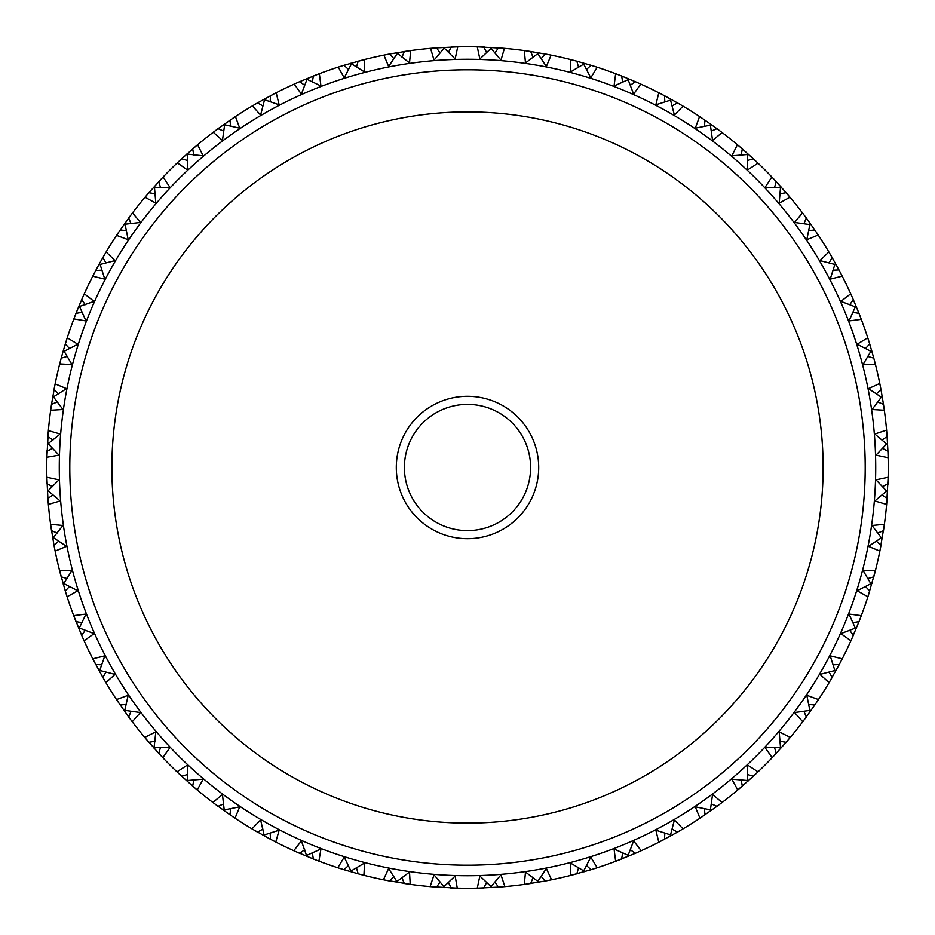 <?xml version="1.0" encoding="UTF-8"?>
<svg xmlns="http://www.w3.org/2000/svg" width="935" height="935" viewBox="0 0 935 935"><rect width="100%" height="100%" fill="white"/><g stroke="black" fill="none" stroke-linecap="round" stroke-linejoin="round"><path stroke-width="1.4" d="M467.5 530.612A63.112 63.112 0 0 0 530.612 467.5A63.112 63.112 0 0 0 467.5 404.387A63.112 63.112 0 0 0 404.387 467.5A63.112 63.112 0 0 0 467.5 530.612M467.5 823.127A355.627 355.627 0 0 0 823.127 467.5A355.627 355.627 0 0 0 467.5 111.873A355.627 355.627 0 0 0 111.873 467.5A355.627 355.627 0 0 0 467.5 823.127M467.5 865.202A397.702 397.702 0 0 0 865.202 467.5A397.702 397.702 0 0 0 467.5 69.798A397.702 397.702 0 0 0 69.798 467.5A397.702 397.702 0 0 0 467.5 865.202M467.5 59.279A408.221 408.221 0 0 1 875.721 467.5A408.221 408.221 0 0 1 467.5 875.721A408.221 408.221 0 0 1 59.279 467.5A408.221 408.221 0 0 1 467.5 59.279M448.344 882.511L451.289 887.934L457.729 888.133A420.75 420.75 0 0 0 477.271 888.133L498.799 887.081M500.354 886.964L504.888 886.59L500.973 874.821L491.039 886.602L479.842 876.001L477.271 888.133L483.711 887.934L486.656 882.511M504.421 886.625L504.888 886.59A420.75 420.75 0 0 0 524.301 884.393L545.584 880.945M547.115 880.653L551.568 879.765L546.367 868.51L537.812 881.331L525.493 872.051L524.301 884.393L530.683 883.481L532.997 877.755M551.112 879.858L551.568 879.765A420.75 420.75 0 0 0 570.63 875.417L591.387 869.597M592.872 869.141L597.208 867.762L590.78 857.15L583.709 870.859L570.432 863.017L570.63 875.417L576.86 873.793L578.52 867.844M596.752 867.902L597.208 867.762A420.75 420.75 0 0 0 615.651 861.299L635.625 853.199M637.051 852.58L641.2 850.721L633.626 840.904L628.133 855.303L614.061 849.003L615.651 861.299L621.658 858.996L622.652 852.895M640.779 850.92L641.2 850.721A420.75 420.75 0 0 0 658.813 842.236L677.758 831.951M679.102 831.168L683.017 828.866L674.392 819.948L670.547 834.885L655.856 830.198L658.813 842.236L664.516 839.268L664.82 833.097M682.608 829.1L683.017 828.866A420.75 420.75 0 0 0 699.567 818.464L717.238 806.122M718.489 805.187L722.124 802.464L712.552 794.575L710.401 809.839L695.289 806.823L699.964 818.207M721.75 802.744L722.124 802.464A420.75 420.75 0 0 0 737.399 790.274L753.575 776.027M754.72 774.963L758.028 771.842L747.626 765.075L747.205 780.491L731.848 779.182L737.762 789.97M757.689 772.17L758.028 771.842A420.75 420.75 0 0 0 771.842 758.028L772.555 757.28M786.849 741.443L790.274 737.399L779.182 731.848L780.491 747.205L765.075 747.626L772.17 757.689M789.97 737.762L790.274 737.399A420.75 420.75 0 0 0 802.464 722.124L803.34 720.967M815.519 703.962L818.464 699.567L806.823 695.289L809.839 710.401L794.575 712.552L802.744 721.75M818.207 699.964L818.464 699.567A420.75 420.75 0 0 0 828.866 683.017L829.602 681.767M839.805 663.511L842.236 658.813L830.198 655.856L834.885 670.547L819.948 674.392L829.1 682.608M842.026 659.233L842.236 658.813A420.75 420.75 0 0 0 850.721 641.2L851.317 639.879M859.405 620.595L861.299 615.651L849.003 614.061L855.303 628.133L840.904 633.626L850.92 640.779M861.135 616.095L861.299 615.651A420.75 420.75 0 0 0 867.762 597.208L868.077 596.226M868.159 595.969L875.417 570.63L863.017 570.432L870.859 583.709L857.15 590.78L867.902 596.752M875.3 571.086L875.417 570.63A420.75 420.75 0 0 0 879.765 551.568L879.964 550.563M880.022 550.294L884.393 524.301L872.051 525.493L881.331 537.812L868.51 546.367L879.858 551.112M884.335 524.769L884.393 524.301A420.75 420.75 0 0 0 886.59 504.888L886.672 503.86M886.696 503.591L888.133 477.271L876.001 479.842L886.602 491.039L874.821 500.973L886.625 504.421M888.121 477.738L888.133 477.271A420.75 420.75 0 0 0 888.133 457.729L887.981 452.435M886.964 434.646L886.59 430.112L874.821 434.027L886.602 443.961L876.001 455.158L888.133 457.729L887.934 451.289L882.511 448.344M886.625 430.579L886.59 430.112A420.75 420.75 0 0 0 884.393 410.699L883.645 405.451M880.653 387.885L879.765 383.432L868.51 388.633L881.331 397.188L872.051 409.507L884.335 410.231M879.858 383.888L879.765 383.432A420.75 420.75 0 0 0 875.417 364.369L874.085 359.25M869.141 342.128L867.762 337.792L857.15 344.22L870.859 351.291L863.017 364.568L875.417 364.369L873.629 357.556M865.541 348.51L869.702 343.94L867.762 337.792A420.75 420.75 0 0 0 861.299 319.349L859.405 314.405M851.142 294.735L850.721 293.8L840.904 301.374L855.303 306.867L849.003 320.939L861.299 319.349L858.996 313.342L852.895 312.348M850.92 294.221L850.745 293.847A420.75 420.75 0 0 0 842.236 276.187L841.769 275.276M831.168 255.898L828.866 251.982L819.948 260.608L834.885 264.453L830.198 279.144L842.213 276.129M829.088 262.922L832.115 257.534L828.866 251.982A420.75 420.75 0 0 0 818.464 235.433L817.891 234.58M805.187 216.511L802.464 212.876L794.575 222.448L809.839 224.599L806.823 239.711L818.207 235.036M802.499 212.935L802.464 212.876A420.75 420.75 0 0 0 790.274 197.601L789.607 196.806M774.963 180.28L771.842 176.972L765.075 187.374L780.491 187.795L779.182 203.152L789.97 197.238M771.889 177.019L771.842 176.972A420.75 420.75 0 0 0 758.028 163.157L757.28 162.445M740.871 147.66L737.399 144.726L731.848 155.818L747.205 154.509L747.626 169.925L758.028 163.157L753.341 158.751L747.416 160.504M737.458 144.773L737.399 144.726A420.75 420.75 0 0 0 722.124 132.536L721.306 131.917M703.342 119.061L699.567 116.536L695.289 128.177L710.401 125.161L712.552 140.425L722.124 132.536L716.97 128.679L711.278 131.087M699.625 116.571L699.567 116.536A420.75 420.75 0 0 0 683.017 106.134L682.129 105.608M662.857 94.844L658.813 92.764L655.856 104.802L670.547 100.115L674.392 115.052L683.017 106.134L677.466 102.885L672.078 105.912M658.871 92.787L658.813 92.764A420.75 420.75 0 0 0 641.2 84.279L640.265 83.858M619.893 75.314L615.651 73.701L614.061 85.997L628.133 79.697L633.626 94.096L640.779 84.08M616.095 73.865L615.651 73.701A420.75 420.75 0 0 0 597.208 67.238L596.226 66.923M575.75 60.915L570.63 59.583L570.432 71.983L583.709 64.141L590.78 77.85L597.208 67.238L591.06 65.298L586.49 69.459M571.086 59.7L570.63 59.583A420.75 420.75 0 0 0 551.568 55.235L550.142 54.943M529.549 51.355L524.301 50.607L525.493 62.949L537.812 53.669L546.367 66.49L551.112 55.142M524.769 50.665L524.301 50.607A420.75 420.75 0 0 0 504.888 48.41L503.86 48.328M503.591 48.304L477.271 46.867L479.842 58.998L491.039 48.398L500.973 60.179L504.421 48.375M477.738 46.879L477.271 46.867A420.75 420.75 0 0 0 457.729 46.867L436.201 47.919M451.815 887.958L452.809 887.993M456.303 888.098L456.958 888.121M457.262 888.121L455.158 876.001L443.961 886.602L434.027 874.821L430.112 886.59L431.14 886.672M66.841 339.031L63.101 351.361M92.787 276.129L92.764 276.187A420.75 420.75 0 0 0 84.279 293.8L84.255 293.859M131.753 213.916L119.937 230.372M119.061 231.658L116.536 235.433A420.75 420.75 0 0 0 106.134 251.982L105.608 252.871M147.66 194.129L144.726 197.601A420.75 420.75 0 0 0 132.536 212.876L131.917 213.694M131.087 223.722L128.679 218.03L132.536 212.876L140.425 222.448L124.145 224.318M83.741 294.981L78.645 306.82M116.571 235.375L128.177 239.711L125.161 224.599M162.258 177.919L148.677 192.949M180.28 160.037L176.972 163.157A420.75 420.75 0 0 0 163.157 176.972L162.445 177.72M160.504 187.584L158.751 181.659L163.157 176.972L169.925 187.374L153.539 187.397M103.563 256.365L99.075 264.289M145.03 197.238L155.818 203.152L154.509 187.795M196.607 145.556L181.425 158.973M216.511 129.813L212.876 132.536A420.75 420.75 0 0 0 197.601 144.726L196.806 145.393M193.767 154.976L192.692 148.887L197.238 145.03M186.871 154.006L203.152 155.818L197.601 144.726M177.311 162.83L187.374 169.925L187.795 154.509M182.208 158.237L181.624 158.786M234.346 117.249L217.761 128.878M255.898 103.832L251.982 106.134A420.75 420.75 0 0 0 235.433 116.536L234.58 117.109M230.489 126.295L230.092 120.124L235.433 116.536L239.711 128.177L223.734 124.554M213.25 132.256L222.448 140.425L224.599 125.161M218.626 128.247L217.984 128.726M275.03 93.348L257.242 103.049M297.949 82.42L293.8 84.279A420.75 420.75 0 0 0 276.187 92.764L275.276 93.231M270.18 101.903L270.484 95.732L276.187 92.764L279.144 104.802L263.658 99.426M252.392 105.9L260.608 115.052L264.453 100.115M258.177 102.511L257.476 102.92M318.134 74.157L299.375 81.801M342.128 65.859L337.792 67.238A420.75 420.75 0 0 0 319.349 73.701L318.391 74.064M312.348 82.105L313.342 76.004L319.349 73.701L320.939 85.997L306.154 78.914M294.221 84.08L301.374 94.096L306.867 79.697M300.357 81.368L299.621 81.696M387.885 54.347L383.432 55.235A420.75 420.75 0 0 0 364.369 59.583L343.613 65.403M356.48 67.156L358.14 61.207L364.369 59.583L364.568 71.983L350.683 63.288M338.248 67.098L344.22 77.85L351.291 64.141M344.641 65.088L343.87 65.321M434.646 48.036L430.112 48.41A420.75 420.75 0 0 0 410.699 50.607L389.416 54.055M402.003 57.245L404.317 51.518L410.699 50.607L409.507 62.949L396.674 52.757M383.888 55.142L388.633 66.49L397.188 53.669M390.468 53.856L389.685 54.008M448.344 52.489L451.289 47.066L457.729 46.867L455.158 58.998L443.552 47.428M430.579 48.375L434.027 60.179L443.961 48.398M437.264 47.837L436.47 47.895M494.931 52.956L498.472 47.895L504.888 48.41M490.735 47.393L491.039 48.398M484.447 47.089L483.64 47.066M482.191 47.007L482.904 47.031M478.697 46.902L477.808 46.879M550.294 54.978L530.344 51.472M541.178 58.636L545.257 53.996L551.568 55.235M537.625 52.64L537.812 53.669M531.407 51.635L530.612 51.507M525.715 50.794L524.839 50.677M592.358 65.695L576.533 61.126M595.969 66.841L592.872 65.859M583.639 63.101L583.709 64.141M500.085 48.012L499.15 47.942M546.846 54.3L545.748 54.09M577.573 61.406L576.79 61.196M636.56 82.21L621.354 75.887M640.019 83.741L637.051 82.42M630.307 85.284L635.321 81.672L641.2 84.279M628.18 78.645L628.133 79.697M678.635 103.563L664.224 95.569M681.896 105.48L679.102 103.832M670.711 99.075L670.547 100.115M592.615 65.777L591.715 65.508M718.057 129.486L704.628 119.937M721.084 131.753L718.489 129.813M710.682 124.145L710.401 125.161M754.323 159.663L742.051 148.677M757.081 162.258L754.72 160.037M747.603 153.539L747.205 154.509M786.99 193.709L776.027 181.425M789.444 196.607L787.34 194.129M780.024 193.767L786.113 192.692L790.274 197.601M780.994 186.871L780.491 187.795M815.636 231.202L806.122 217.761M817.751 234.346L815.939 231.658M808.705 230.489L814.876 230.092L818.464 235.433M810.446 223.734L809.839 224.599M839.431 270.776L831.951 257.242M841.652 275.03L840.156 272.143M833.097 270.18L838.987 269.946M835.89 264.231L834.885 264.453M859.113 313.646L853.199 299.375M852.58 297.949L851.259 294.981M856.086 306.154L855.303 306.867M873.874 358.467L869.597 343.613M867.844 356.48L873.793 358.14M871.887 351.303L870.859 351.291M883.528 404.656L880.945 389.416M871.899 351.361L871.724 350.742M869.912 344.641L869.679 343.87M877.755 402.003L883.481 404.317L884.393 410.699M882.243 396.674L881.331 397.188M881.144 390.468L880.992 389.685M887.946 451.628L887.081 436.201M887.572 443.552L886.602 443.961M887.163 437.264L887.105 436.47M882.044 494.931L887.105 498.472L886.59 504.888M887.607 490.735L886.602 491.039M887.993 452.914L887.958 451.792M887.911 484.447L887.934 483.64M887.993 482.191L887.969 482.904M888.098 478.697L888.121 477.808M876.364 541.178L881.004 545.257L879.765 551.568M882.36 537.625L881.331 537.812M883.365 531.407L883.493 530.612M883.704 529.187L883.598 529.876M884.206 525.715L884.323 524.839M865.541 586.49L869.702 591.06L867.762 597.208M871.899 583.639L870.859 583.709M886.988 500.085L887.058 499.15M880.7 546.846L880.91 545.748M873.594 577.573L873.804 576.79M875.067 572.01L875.289 571.145M851.259 640.019L859.113 621.354M849.716 630.307L853.328 635.321L850.721 641.2M856.355 628.18L855.303 628.133M858.716 622.348L859.02 621.6M860.796 616.983L861.112 616.153M829.52 681.896L839.431 664.224M829.088 672.078L832.115 677.466L828.866 683.017M835.925 670.711L834.885 670.547M869.223 592.615L869.492 591.715M852.685 636.805L853.129 635.777M838.917 665.182L842.236 658.813M841.594 660.075L841.991 659.292M803.247 721.084L815.063 704.628M803.913 711.278L806.321 716.97L802.464 722.124M810.855 710.682L809.839 710.401M831.308 678.868L831.869 677.898M814.455 705.516L814.911 704.861M817.681 700.747L818.172 700.011M772.742 757.081L786.323 742.051M774.496 747.416L776.249 753.341L771.842 758.028M781.461 747.603L780.491 747.205M805.351 718.267L806.017 717.367M785.622 742.869L786.148 742.261M789.362 738.486L789.935 737.808M741.233 780.024L742.308 786.113L737.399 790.274M748.129 780.994L747.205 780.491M775.15 754.522L775.91 753.703M752.792 776.763L753.376 776.214M756.999 772.824L757.642 772.216M704.511 808.705L704.908 814.876L699.567 818.464M711.266 810.446L710.401 809.839M741.081 787.165L741.934 786.428M716.374 806.753L717.016 806.274M720.99 803.317L721.691 802.779M671.342 835.574L670.547 834.885M703.576 815.788L704.499 815.156M676.823 832.489L677.524 832.08M681.79 829.59L682.562 829.135M628.846 856.086L628.133 855.303M663.09 840.027L664.084 839.501M634.643 853.632L635.379 853.304M639.902 851.306L640.709 850.943M584.317 871.712L583.709 870.859M620.15 859.581L621.191 859.171M590.359 869.912L591.13 869.679M538.326 882.243L537.812 881.331M591.715 869.492L592.51 869.246M575.294 874.213L576.369 873.921M544.532 881.144L545.315 880.992M546.741 880.723L546.052 880.852M491.448 887.572L491.039 886.602M529.081 883.715L530.18 883.552M497.736 887.163L498.53 887.105M431.409 886.696L457.729 888.133M440.069 882.044L436.528 887.105L430.579 886.625M444.265 887.607L443.961 886.602M499.15 887.058L499.98 886.999M482.086 887.993L483.208 887.958M450.553 887.911L451.36 887.934M384.706 880.022L410.699 884.393A420.75 420.75 0 0 0 430.112 886.59M359.25 874.085L364.369 875.417A420.75 420.75 0 0 0 383.432 879.765L384.437 879.964M393.822 876.364L389.743 881.004L383.888 879.858M397.375 882.36L388.633 868.51L383.432 879.765M410.231 884.335L409.507 872.051L397.188 881.331M403.593 883.365L404.387 883.493M409.285 884.206L409.927 884.288M343.613 869.597L358.467 873.874M314.405 859.405L319.349 861.299A420.75 420.75 0 0 0 337.792 867.762L338.774 868.077M339.031 868.159L342.841 869.363M348.51 865.541L343.94 869.702L338.248 867.902M351.361 871.899L344.22 857.15L337.792 867.762M434.915 886.988L435.85 887.058M404.995 883.587L405.813 883.704M388.154 880.7L389.252 880.91M363.914 875.3L364.568 863.017L351.291 870.859M357.427 873.594L358.21 873.804M359.601 874.178L358.923 874.003M362.99 875.067L363.621 875.23M294.981 851.259L313.646 859.113M271.489 839.805L276.187 842.236A420.75 420.75 0 0 0 293.8 850.721L295.121 851.317M304.693 849.716L299.679 853.328L294.221 850.92M306.82 856.355L301.374 840.904L293.8 850.721M318.905 861.135L320.939 849.003L306.867 855.303M312.652 858.716L313.4 859.02M318.017 860.796L318.625 861.03M253.105 829.52L270.776 839.431M231.658 815.939L235.433 818.464A420.75 420.75 0 0 0 251.982 828.866L253.233 829.602M262.922 829.088L257.534 832.115L252.392 829.1M264.289 835.925L260.608 819.948L251.982 828.866M342.385 869.223L343.285 869.492M298.195 852.685L299.223 853.129M275.767 842.026L279.144 830.198L264.453 834.885M269.818 838.917L276.187 842.236M274.925 841.594L275.509 841.886M213.916 803.247L230.372 815.063M194.129 787.34L197.601 790.274A420.75 420.75 0 0 0 212.876 802.464L214.033 803.34M223.722 803.913L218.03 806.321L213.25 802.744M224.318 810.855L222.448 794.575L212.876 802.464M256.132 831.308L257.102 831.869M235.036 818.207L239.711 806.823L224.599 809.839M229.484 814.455L230.139 814.911M177.919 772.742L192.949 786.323M160.037 754.72L163.157 758.028A420.75 420.75 0 0 0 176.972 771.842L177.72 772.555M187.584 774.496L181.659 776.249L176.972 771.842L187.374 765.075L187.397 781.461M216.733 805.351L217.633 806.017M197.238 789.97L203.152 779.182L187.795 780.491M192.131 785.622L192.739 786.148M196.514 789.362L197.191 789.935M145.556 738.393L158.973 753.575M129.813 718.489L132.536 722.124A420.75 420.75 0 0 0 144.726 737.399L145.393 738.194M154.976 741.233L148.887 742.308L145.03 737.762M154.006 748.129L155.818 731.848L144.726 737.399M180.478 775.15L181.297 775.91M162.83 757.689L169.925 747.626L154.509 747.205M158.237 752.792L158.786 753.376M117.249 700.654L128.878 717.238M103.832 679.102L106.134 683.017A420.75 420.75 0 0 0 116.536 699.567L117.109 700.42M126.295 704.511L120.124 704.908L116.536 699.567L128.177 695.289L124.554 711.266M147.835 741.081L148.571 741.934M132.256 721.75L140.425 712.552L125.161 710.401M128.247 716.374L128.726 717.016M82.42 637.051L84.279 641.2A420.75 420.75 0 0 0 92.764 658.813L103.049 677.758M101.903 664.82L95.732 664.516L92.764 658.813L104.802 655.856L99.426 671.342M119.212 703.576L119.844 704.499M105.9 682.608L115.052 674.392L100.115 670.547M102.511 676.823L102.92 677.524M65.859 592.872L67.238 597.208A420.75 420.75 0 0 0 73.701 615.651L81.801 635.625M82.105 622.652L76.004 621.658L73.701 615.651L85.997 614.061L78.914 628.846M94.973 663.09L95.499 664.084M84.08 640.779L94.096 633.626L79.697 628.133M81.368 634.643L81.696 635.379M54.347 547.115L55.235 551.568A420.75 420.75 0 0 0 59.583 570.63L65.403 591.387M67.156 578.52L61.207 576.86L59.583 570.63L71.983 570.432L63.288 584.317M67.098 596.752L77.85 590.78L64.141 583.709M65.088 590.359L65.321 591.13M48.036 500.354L48.41 504.888A420.75 420.75 0 0 0 50.607 524.301L54.055 545.584M52.757 538.326L62.949 525.493L50.607 524.301L51.518 530.683L57.245 532.997M55.142 551.112L66.49 546.367L53.669 537.812M53.856 544.532L54.008 545.315M54.277 546.741L54.148 546.052M48.304 431.409L46.867 457.729A420.75 420.75 0 0 0 46.867 477.271L47.919 498.799M47.428 491.448L58.998 479.842L46.867 477.271L47.066 483.711L52.489 486.656M48.375 504.421L60.179 500.973L48.398 491.039M47.837 497.736L47.895 498.53M51.355 405.451L50.607 410.699A420.75 420.75 0 0 0 48.41 430.112L48.328 431.14M47.393 444.265L60.179 434.027L48.375 430.579M52.956 440.069L47.895 436.528L48.41 430.112M46.879 457.262L58.998 455.158L48.398 443.961M47.089 450.553L47.066 451.36M46.902 456.303L46.879 456.958M54.978 384.706L51.472 404.656M60.915 359.25L59.583 364.369A420.75 420.75 0 0 0 55.235 383.432L55.036 384.437M52.64 397.375L66.49 388.633L55.142 383.888M58.636 393.822L53.996 389.743L55.235 383.432M50.665 410.231L62.949 409.507L53.669 397.188M51.635 403.593L51.507 404.387M51.308 405.743L51.402 405.124M59.7 363.914L71.983 364.568L64.141 351.291L63.194 351.022L61.126 358.467M75.595 314.405L73.701 319.349A420.75 420.75 0 0 0 67.238 337.792L66.923 338.774M69.459 348.51L65.298 343.94L67.238 337.792L77.85 344.22L64.141 351.291M48.012 434.915L47.942 435.85M54.3 388.154L54.09 389.252M61.406 357.427L61.196 358.21M78.891 306.212L75.887 313.646M78.669 306.762L94.096 301.374L84.279 293.8L83.858 294.735M85.284 304.693L81.672 299.679L84.279 293.8M876.364 393.822L881.004 389.743L879.765 383.432M882.044 440.069L887.105 436.528L886.59 430.112M882.511 486.656L887.934 483.711L888.133 477.271M877.755 532.997L883.481 530.683L884.393 524.301M867.844 578.52L873.793 576.86L875.417 570.63M852.895 622.652L858.996 621.658L861.299 615.651M808.705 704.511L814.876 704.908L818.464 699.567M780.024 741.233L786.113 742.308L790.274 737.399M747.416 774.496L753.341 776.249L758.028 771.842M711.278 803.913L716.97 806.321L722.124 802.464M672.078 829.088L677.466 832.115L683.017 828.866M630.307 849.716L635.321 853.328L641.2 850.721M586.49 865.541L591.06 869.702L597.208 867.762M541.178 876.364L545.257 881.004L551.568 879.765M494.931 882.044L498.472 887.105L504.888 886.59M402.003 877.755L404.317 883.481L410.699 884.393M356.48 867.844L358.14 873.793L364.369 875.417M312.348 852.895L313.342 858.996L319.349 861.299M230.489 808.705L230.092 814.876L235.433 818.464M193.767 780.024L192.692 786.113L197.601 790.274M160.504 747.416L158.751 753.341L163.157 758.028M131.087 711.278L128.679 716.97L132.536 722.124M105.912 672.078L102.885 677.466L106.134 683.017M85.284 630.307L81.672 635.321L84.279 641.2M69.459 586.49L65.298 591.06L67.238 597.208M58.636 541.178L53.996 545.257L55.235 551.568M59.875 363.248L59.711 363.855M52.956 494.931L47.895 498.472L48.41 504.888M52.489 448.344L47.066 451.289L46.867 457.729M73.865 318.905L85.997 320.939L79.697 306.867M57.245 402.003L51.518 404.317L50.607 410.699M67.156 356.48L61.207 358.14L59.583 364.369M82.105 312.348L76.004 313.342L73.701 319.349M93.231 275.276L92.764 276.187L104.802 279.144L100.115 264.453L99.25 263.974L95.101 271.664M94.844 272.143L93.348 275.03M105.48 253.105L103.832 255.898M101.903 270.18L95.732 270.484L92.764 276.187M100.115 264.453L115.052 260.608L106.134 251.982L102.885 257.534L105.912 262.922M126.295 230.489L120.124 230.092L116.536 235.433M154.976 193.767L148.887 192.692L144.726 197.601M187.584 160.504L181.659 158.751L176.972 163.157M223.722 131.087L218.03 128.679L212.876 132.536M262.922 105.912L257.534 102.885L251.982 106.134M304.693 85.284L299.679 81.672L293.8 84.279M348.51 69.459L343.94 65.298L337.792 67.238M393.822 58.636L389.743 53.996L383.432 55.235M440.069 52.956L436.528 47.895L430.112 48.41M486.656 52.489L483.711 47.066L477.271 46.867M532.997 57.245L530.683 51.518L524.301 50.607M578.52 67.156L576.86 61.207L570.63 59.583M622.652 82.105L621.658 76.004L615.651 73.701M664.82 101.903L664.516 95.732L658.813 92.764M704.511 126.295L704.908 120.124L699.567 116.536M741.233 154.976L742.308 148.887L737.399 144.726M774.496 187.584L776.249 181.659L771.842 176.972M803.913 223.722L806.321 218.03L802.464 212.876M842.236 276.187L839.268 270.484M849.716 304.693L853.328 299.679L850.721 293.8M270.18 833.097L270.484 839.268M833.097 664.82L839.268 664.516M467.5 538.7A71.2 71.2 0 0 1 396.3 467.5A71.2 71.2 0 0 1 467.5 396.3A71.2 71.2 0 0 1 538.7 467.5A71.2 71.2 0 0 1 467.5 538.7"/></g></svg>
